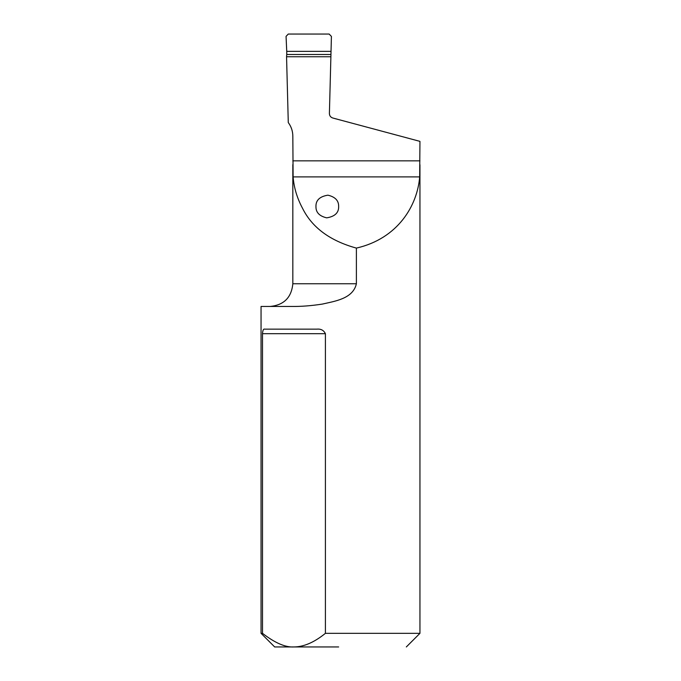 <?xml version="1.0" encoding="UTF-8"?>
<svg xmlns="http://www.w3.org/2000/svg" width="681" height="681" viewBox="0 0 681 681"><rect width="100%" height="100%" fill="white"/><g stroke="black" fill="none" stroke-linecap="round" stroke-linejoin="round"><path stroke-width="1.02" d="M325.407 333.69L325.407 633.33C314.333 642.336 303.845 646.873 293.954 646.95L274.673 646.95L261.053 633.33L262.5 633.33L262.5 333.69C262.764 330.259 263.479 328.744 264.662 329.153L316.818 329.153C320.879 328.744 323.739 330.259 325.407 333.69L262.5 333.69M338.653 646.95L293.954 646.95C285.45 647.503 274.962 642.966 262.5 633.33M261.053 633.33L261.053 306.45L291.536 306.45C300.908 306.586 311.174 305.803 322.326 304.092C334.746 301.206 353.013 298.823 356.393 283.747L356.393 248.097C330.038 240.827 312.094 227.573 302.56 208.343C297.12 198.205 293.971 187.726 293.111 176.898L292.83 136.2C292.787 131.161 291.272 126.615 288.276 122.563L286.556 56.753L330.889 56.753L330.949 54.48L286.744 54.48L286.556 56.753M325.407 633.33L419.947 633.33L419.947 164.734M330.889 56.753L329.4 113.48C329.485 115.761 330.6 117.268 332.771 118.009L419.947 141.367L419.675 176.898C417.359 205.577 398.002 238.554 356.393 248.097M315.958 646.95L274.741 646.95M406.327 646.95L419.947 633.33M338.644 206.249C338.704 200.563 335.12 196.869 327.901 195.175C319.653 196.503 315.669 200.367 315.958 206.777C315.899 212.463 319.483 216.158 326.701 217.843C334.95 216.524 338.934 212.659 338.644 206.249L338.653 206.513M330.949 54.48L286.744 54.48L286.735 51.364L286.744 54.48L330.949 54.48L331.417 36.425L330.949 54.48M286.063 36.374L286.735 51.364L286.063 36.374L288.276 34.05L329.153 34.05L288.276 34.05L286.063 36.374M329.153 34.05L331.417 36.425L329.153 34.05M419.947 160.844L292.83 160.844M419.675 176.898L293.111 176.898M270.127 306.45C283.917 305.105 291.485 297.537 292.83 283.747L356.393 283.747M331.026 51.364L286.735 51.364M292.83 283.747L292.83 164.615"/></g></svg>
